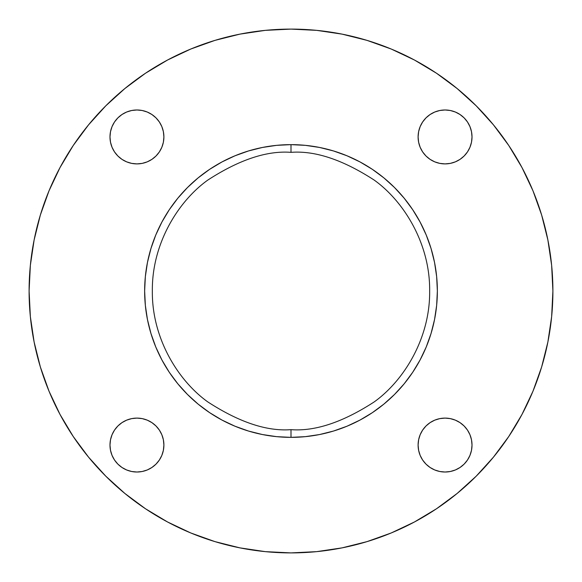 <?xml version="1.0" encoding="UTF-8"?>
<svg xmlns="http://www.w3.org/2000/svg" width="582" height="582" viewBox="0 0 582 582"><rect width="100%" height="100%" fill="white"/><g stroke="black" fill="none" stroke-linecap="round" stroke-linejoin="round"><path stroke-width="0.87" d="M319.554 434.543L305.346 436.653L291 437.358L291 429.654C266.898 431.502 239.173 422.263 207.81 401.922C178.034 380.643 151.8 338.069 152.346 291C151.8 243.931 178.034 201.357 207.81 180.078C239.173 159.737 266.898 150.498 291 152.346L291 144.642L291 152.346C315.102 150.498 342.827 159.737 374.19 180.078C403.966 201.357 430.2 243.931 429.654 291C430.2 338.069 403.966 380.643 374.19 401.922C342.827 422.263 315.102 431.502 291 429.654L291 437.358A146.358 146.358 0 0 1 144.642 291A146.358 146.358 0 0 1 291 144.642A146.358 146.358 0 0 1 437.358 291A146.358 146.358 0 0 1 291 437.358L276.654 436.653L262.446 434.543L248.514 431.051L234.99 426.213L222.011 420.073L209.687 412.689L198.149 404.134L187.513 394.487L177.866 383.851L169.311 372.313L161.927 359.989L155.787 347.01L150.949 333.486L147.457 319.554L145.347 305.346L144.642 291L145.347 276.654L147.457 262.446L150.949 248.514L155.787 234.99L161.927 222.011L169.311 209.687L177.866 198.149L187.513 187.513L198.149 177.866L209.687 169.311L222.011 161.927L234.99 155.787L248.514 150.949L262.446 147.457L276.654 145.347L291 144.642L305.346 145.347L319.554 147.457L333.486 150.949L347.01 155.787L359.989 161.927L372.313 169.311L383.851 177.866L394.487 187.513L404.134 198.149L412.689 209.687L420.073 222.011L426.213 234.99L431.051 248.514L434.543 262.446L436.653 276.654L437.358 291L436.653 305.346L434.543 319.554L431.051 333.486L426.213 347.01L420.073 359.989L412.689 372.313L404.134 383.851L394.487 394.487L383.851 404.134L372.313 412.689L359.989 420.073L347.01 426.213L333.486 431.051L319.554 434.543L305.346 436.653L291 437.358L276.654 436.653L262.446 434.543M291 429.654C315.102 431.502 342.827 422.263 374.19 401.922C403.966 380.643 430.2 338.069 429.654 291C430.2 243.931 403.966 201.357 374.19 180.078C342.827 159.737 315.102 150.498 291 152.346C266.898 150.498 239.173 159.737 207.81 180.078C178.034 201.357 151.8 243.931 152.346 291C151.8 338.069 178.034 380.643 207.81 401.922C239.173 422.263 266.898 431.502 291 429.654M136.945 472.017A26.961 26.961 0 0 1 109.983 445.055A26.961 26.961 0 0 1 136.945 418.102L142.204 418.618L147.261 420.153L151.917 422.641L156.005 425.995L159.359 430.083L161.847 434.739L163.382 439.796L163.898 445.055L163.382 450.315L161.847 455.379L159.359 460.035L156.005 464.123L151.917 467.477L147.261 469.965L142.204 471.5L136.945 472.017L131.685 471.5L126.621 469.965L121.965 467.477L117.877 464.123L114.523 460.035L112.035 455.379L110.5 450.315L109.983 445.055L110.5 439.796L112.035 434.739L114.523 430.083L117.877 425.995L121.965 422.641L126.621 420.153L131.685 418.618L136.945 418.102A26.961 26.961 0 0 1 163.898 445.055A26.961 26.961 0 0 1 136.945 472.017M445.055 472.017A26.961 26.961 0 0 1 418.102 445.055A26.961 26.961 0 0 1 445.055 418.102L450.315 418.618L455.379 420.153L460.035 422.641L464.123 425.995L467.477 430.083L469.965 434.739L471.5 439.796L472.017 445.055L471.5 450.315L469.965 455.379L467.477 460.035L464.123 464.123L460.035 467.477L455.379 469.965L450.315 471.5L445.055 472.017L439.796 471.5L434.739 469.965L430.083 467.477L425.995 464.123L422.641 460.035L420.153 455.379L418.618 450.315L418.102 445.055L418.618 439.796L420.153 434.739L422.641 430.083L425.995 425.995L430.083 422.641L434.739 420.153L439.796 418.618L445.055 418.102A26.961 26.961 0 0 1 472.017 445.055A26.961 26.961 0 0 1 445.055 472.017M445.055 163.898A26.961 26.961 0 0 1 418.102 136.945A26.961 26.961 0 0 1 445.055 109.983L450.315 110.5L455.379 112.035L460.035 114.523L464.123 117.877L467.477 121.965L469.965 126.621L471.5 131.685L472.017 136.945L471.5 142.204L469.965 147.261L467.477 151.917L464.123 156.005L460.035 159.359L455.379 161.847L450.315 163.382L445.055 163.898L439.796 163.382L434.739 161.847L430.083 159.359L425.995 156.005L422.641 151.917L420.153 147.261L418.618 142.204L418.102 136.945L418.618 131.685L420.153 126.621L422.641 121.965L425.995 117.877L430.083 114.523L434.739 112.035L439.796 110.5L445.055 109.983A26.961 26.961 0 0 1 472.017 136.945A26.961 26.961 0 0 1 445.055 163.898M136.945 163.898A26.961 26.961 0 0 1 109.983 136.945A26.961 26.961 0 0 1 136.945 109.983L142.204 110.5L147.261 112.035L151.917 114.523L156.005 117.877L159.359 121.965L161.847 126.621L163.382 131.685L163.898 136.945L163.382 142.204L161.847 147.261L159.359 151.917L156.005 156.005L151.917 159.359L147.261 161.847L142.204 163.382L136.945 163.898L131.685 163.382L126.621 161.847L121.965 159.359L117.877 156.005L114.523 151.917L112.035 147.261L110.5 142.204L109.983 136.945L110.5 131.685L112.035 126.621L114.523 121.965L117.877 117.877L121.965 114.523L126.621 112.035L131.685 110.5L136.945 109.983A26.961 26.961 0 0 1 163.898 136.945A26.961 26.961 0 0 1 136.945 163.898M291 29.1A261.9 261.9 0 0 1 552.9 291A261.9 261.9 0 0 1 291 552.9L316.673 551.641L342.092 547.866L367.024 541.624L391.228 532.966L414.457 521.974L436.507 508.763L457.146 493.449L476.192 476.192L493.449 457.146L508.763 436.507L521.974 414.457L532.966 391.228L541.624 367.024L547.866 342.092L551.641 316.673L552.9 291L551.641 265.327L547.866 239.908L541.624 214.976L532.966 190.772L521.974 167.543L508.763 145.493L493.449 124.854L476.192 105.808L457.146 88.551L436.507 73.237L414.457 60.026L391.228 49.034L367.024 40.376L342.092 34.134L316.673 30.359L291 29.1L265.327 30.359L239.908 34.134L214.976 40.376L190.772 49.034L167.543 60.026L145.493 73.237L124.854 88.551L105.808 105.808L88.551 124.854L73.237 145.493L60.026 167.543L49.034 190.772L40.376 214.976L34.134 239.908L30.359 265.327L29.1 291L30.359 316.673L34.134 342.092L40.376 367.024L49.034 391.228L60.026 414.457L73.237 436.507L88.551 457.146L105.808 476.192L124.854 493.449L145.493 508.763L167.543 521.974L190.772 532.966L214.976 541.624L239.908 547.866L265.327 551.641L291 552.9A261.9 261.9 0 0 1 29.1 291A261.9 261.9 0 0 1 291 29.1M367.024 541.624L391.228 532.966M508.763 436.507L521.974 414.457M541.624 214.976L532.966 190.772M436.507 73.237L414.457 60.026M214.976 40.376L190.772 49.034M73.237 145.493L60.026 167.543M40.376 367.024L49.034 391.228M145.493 508.763L167.543 521.974M262.446 147.457L276.654 145.347L291 144.642L305.346 145.347L319.554 147.457M372.313 169.311L383.851 177.866M404.134 198.149L412.689 209.687M420.073 222.011L426.213 234.99M434.543 262.446L436.653 276.654L437.358 291L436.653 305.346L434.543 319.554M412.689 372.313L404.134 383.851M383.851 404.134L372.313 412.689M359.989 420.073L347.01 426.213M209.687 412.689L198.149 404.134M177.866 383.851L169.311 372.313M161.927 359.989L155.787 347.01M147.457 319.554L145.347 305.346L144.642 291L145.347 276.654L147.457 262.446M169.311 209.687L177.866 198.149M198.149 177.866L209.687 169.311M222.011 161.927L234.99 155.787M161.847 147.261L159.359 151.917L156.005 156.005L151.917 159.359L147.261 161.847M131.685 163.382L126.621 161.847L121.965 159.359M117.877 156.005L114.523 151.917L112.035 147.261M110.5 131.685L112.035 126.621M450.315 110.5L455.379 112.035M434.739 161.847L430.083 159.359L425.995 156.005L422.641 151.917L420.153 147.261M418.618 131.685L420.153 126.621L422.641 121.965M425.995 117.877L430.083 114.523L434.739 112.035M450.315 418.618L455.379 420.153L460.035 422.641M464.123 425.995L467.477 430.083L469.965 434.739M471.5 450.315L469.965 455.379M420.153 434.739L422.641 430.083L425.995 425.995L430.083 422.641L434.739 420.153M147.261 420.153L151.917 422.641L156.005 425.995L159.359 430.083L161.847 434.739M163.382 450.315L161.847 455.379L159.359 460.035M156.005 464.123L151.917 467.477L147.261 469.965M131.685 471.5L126.621 469.965"/></g></svg>
